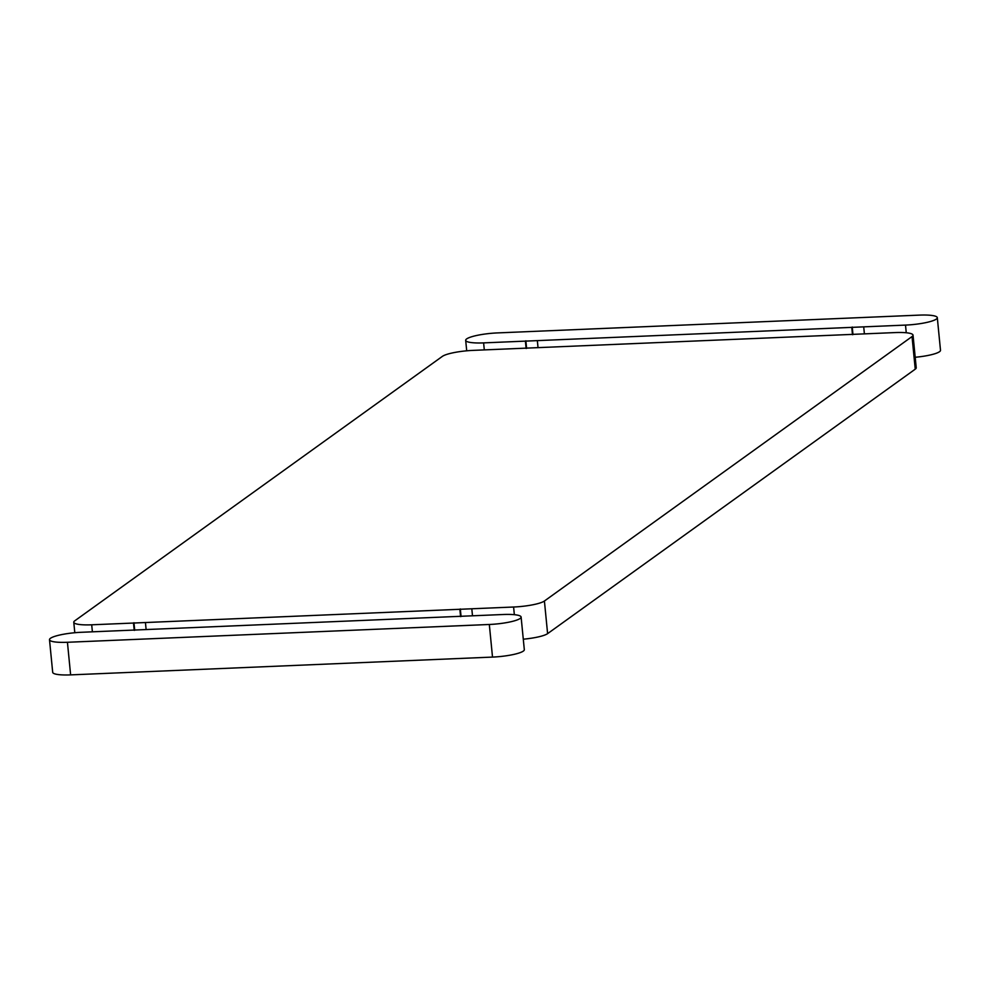 <?xml version="1.0" encoding="UTF-8"?>
<svg xmlns="http://www.w3.org/2000/svg" width="990" height="990" viewBox="0 0 990 990"><rect width="100%" height="100%" fill="white"/><g stroke="black" fill="none" stroke-linecap="round" stroke-linejoin="round"><path stroke-width="1.49" d="M523.289 639.193A24.985 4.492 -5.6 0 0 547.606 633.637L915.243 369.171A24.985 4.492 -5.6 0 0 916.22 367.748L913.028 335.14A24.985 4.492 -5.6 0 0 895.096 332.578L473.208 350.373A24.985 4.492 -5.6 0 0 442.394 356.363L74.757 620.829A24.985 4.492 -5.6 0 0 73.78 622.252A24.985 4.492 -5.6 0 0 91.699 624.801L92.392 631.818M906.258 332.764L905.504 325.091A24.985 4.492 -5.6 0 0 937.307 317.666L940.5 350.287A24.985 4.492 174.4 0 1 915.193 357.266M521.111 617.055L524.316 649.663A24.985 4.492 174.4 0 1 492.513 657.088L70.624 674.883A24.985 4.492 174.4 0 1 52.693 672.334L49.5 639.713A24.985 4.492 -5.6 0 0 67.431 642.275L489.32 624.48A24.985 4.492 -5.6 0 0 521.111 617.055A24.985 4.492 -5.6 0 0 503.192 614.505L81.304 632.288A24.985 4.492 -5.6 0 0 49.5 639.713M905.504 325.091L863.713 326.861L864.394 333.877M863.713 326.861L537.347 340.622L538.028 347.639M537.347 340.622L483.615 342.887A24.985 4.492 -5.6 0 1 465.684 340.337A24.985 4.492 -5.6 0 1 497.487 332.912L919.376 315.117A24.985 4.492 -5.6 0 1 937.307 317.666M525.405 341.129L526.123 348.455M851.771 327.368L852.489 334.694M514.342 614.679L513.6 607.019A24.985 4.492 -5.6 0 0 544.413 601.017L912.038 336.563A24.985 4.492 -5.6 0 0 913.028 335.14M513.6 607.019L91.699 624.801M471.809 608.776L472.49 615.792M133.501 623.044L134.219 630.37M145.431 622.537L146.124 629.553M459.867 609.283L460.585 616.609M133.959 622.71L134.702 630.259M460.325 608.949L461.068 616.498M525.863 340.795L526.606 348.344M852.229 327.034L852.972 334.583M484.296 349.903L483.615 342.887M547.606 633.637L544.413 601.017M915.243 369.171L912.038 336.563M492.513 657.088L489.32 624.48M70.624 674.883L67.431 642.275M466.711 350.807L465.684 340.337M74.807 632.734L73.78 622.252"/></g></svg>
